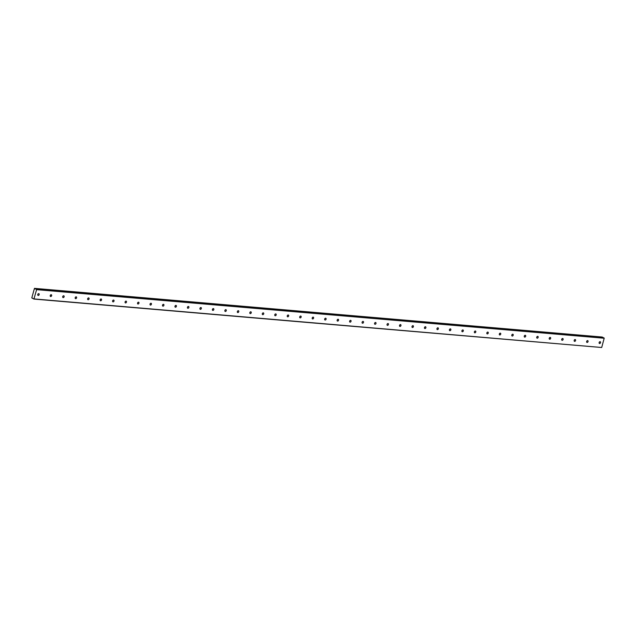 <?xml version="1.0" encoding="UTF-8"?>
<svg xmlns="http://www.w3.org/2000/svg" width="636" height="636" viewBox="0 0 636 636"><rect width="100%" height="100%" fill="white"/><g stroke="black" fill="none" stroke-linecap="round" stroke-linejoin="round"><path stroke-width="0.95" d="M599.088 342.74A0.954 0.684 116.3 0 0 599.494 341.93M599.589 343.512A0.954 0.684 116.3 0 0 600.074 341.691A0.954 0.684 116.3 0 0 599.589 343.512M37.731 294.699A0.954 0.684 116.3 0 0 38.136 293.88M38.224 295.462A0.954 0.684 116.3 0 0 38.717 293.649A0.954 0.684 116.3 0 0 38.224 295.462M50.204 295.764A0.954 0.684 116.3 0 0 50.61 294.945M50.697 296.527A0.954 0.684 116.3 0 0 51.19 294.714A0.954 0.684 116.3 0 0 50.697 296.527M62.678 296.837A0.954 0.684 116.3 0 0 63.083 296.018M63.179 297.6A0.954 0.684 116.3 0 0 63.664 295.78A0.954 0.684 116.3 0 0 63.179 297.6M75.159 297.902A0.954 0.684 116.3 0 0 75.557 297.084M75.652 298.666A0.954 0.684 116.3 0 0 76.137 296.853A0.954 0.684 116.3 0 0 75.652 298.666M87.633 298.968A0.954 0.684 116.3 0 0 88.038 298.149M88.126 299.731A0.954 0.684 116.3 0 0 88.611 297.918A0.954 0.684 116.3 0 0 88.126 299.731M100.106 300.033A0.954 0.684 116.3 0 0 100.512 299.214M100.599 300.796A0.954 0.684 116.3 0 0 101.092 298.984A0.954 0.684 116.3 0 0 100.599 300.796M112.58 301.106A0.954 0.684 116.3 0 0 112.985 300.287M113.073 301.869A0.954 0.684 116.3 0 0 113.566 300.049A0.954 0.684 116.3 0 0 113.073 301.869M125.054 302.172A0.954 0.684 116.3 0 0 125.459 301.353M125.546 302.935A0.954 0.684 116.3 0 0 126.039 301.122A0.954 0.684 116.3 0 0 125.546 302.935M137.527 303.237A0.954 0.684 116.3 0 0 137.933 302.418M138.02 304A0.954 0.684 116.3 0 0 138.513 302.187A0.954 0.684 116.3 0 0 138.02 304M150.001 304.31A0.954 0.684 116.3 0 0 150.406 303.491M150.494 305.073A0.954 0.684 116.3 0 0 150.986 303.253A0.954 0.684 116.3 0 0 150.494 305.073M162.482 305.375A0.954 0.684 116.3 0 0 162.88 304.557M162.975 306.139A0.954 0.684 116.3 0 0 163.46 304.326A0.954 0.684 116.3 0 0 162.975 306.139M174.956 306.441A0.954 0.684 116.3 0 0 175.361 305.622M175.449 307.204A0.954 0.684 116.3 0 0 175.934 305.391A0.954 0.684 116.3 0 0 175.449 307.204M187.429 307.514A0.954 0.684 116.3 0 0 187.835 306.695M187.922 308.277A0.954 0.684 116.3 0 0 188.407 306.457A0.954 0.684 116.3 0 0 187.922 308.277M199.903 308.579A0.954 0.684 116.3 0 0 200.308 307.76M200.396 309.342A0.954 0.684 116.3 0 0 200.889 307.53A0.954 0.684 116.3 0 0 200.396 309.342M212.376 309.645A0.954 0.684 116.3 0 0 212.782 308.826M212.869 310.408A0.954 0.684 116.3 0 0 213.362 308.595A0.954 0.684 116.3 0 0 212.869 310.408M224.85 310.71A0.954 0.684 116.3 0 0 225.255 309.891M225.343 311.473A0.954 0.684 116.3 0 0 225.836 309.66A0.954 0.684 116.3 0 0 225.343 311.473M237.323 311.783A0.954 0.684 116.3 0 0 237.729 310.964M237.816 312.546A0.954 0.684 116.3 0 0 238.309 310.726A0.954 0.684 116.3 0 0 237.816 312.546M249.797 312.848A0.954 0.684 116.3 0 0 250.202 312.03M250.298 313.612A0.954 0.684 116.3 0 0 250.783 311.799A0.954 0.684 116.3 0 0 250.298 313.612M262.278 313.914A0.954 0.684 116.3 0 0 262.684 313.095M262.771 314.677A0.954 0.684 116.3 0 0 263.256 312.864A0.954 0.684 116.3 0 0 262.771 314.677M274.752 314.987A0.954 0.684 116.3 0 0 275.157 314.168M275.245 315.75A0.954 0.684 116.3 0 0 275.73 313.93A0.954 0.684 116.3 0 0 275.245 315.75M287.226 316.052A0.954 0.684 116.3 0 0 287.631 315.233M287.718 316.815A0.954 0.684 116.3 0 0 288.211 315.003A0.954 0.684 116.3 0 0 287.718 316.815M299.699 317.118A0.954 0.684 116.3 0 0 300.105 316.299M300.192 317.881A0.954 0.684 116.3 0 0 300.685 316.068A0.954 0.684 116.3 0 0 300.192 317.881M312.173 318.191A0.954 0.684 116.3 0 0 312.578 317.372M312.666 318.954A0.954 0.684 116.3 0 0 313.158 317.133A0.954 0.684 116.3 0 0 312.666 318.954M324.646 319.256A0.954 0.684 116.3 0 0 325.052 318.437M325.139 320.019A0.954 0.684 116.3 0 0 325.632 318.207A0.954 0.684 116.3 0 0 325.139 320.019M337.12 320.321A0.954 0.684 116.3 0 0 337.525 319.503M337.621 321.085A0.954 0.684 116.3 0 0 338.106 319.272A0.954 0.684 116.3 0 0 337.621 321.085M349.601 321.387A0.954 0.684 116.3 0 0 350.007 320.568M350.094 322.15A0.954 0.684 116.3 0 0 350.579 320.337A0.954 0.684 116.3 0 0 350.094 322.15M362.075 322.46A0.954 0.684 116.3 0 0 362.48 321.641M362.568 323.223A0.954 0.684 116.3 0 0 363.053 321.411A0.954 0.684 116.3 0 0 362.568 323.223M374.548 323.525A0.954 0.684 116.3 0 0 374.954 322.706M375.041 324.288A0.954 0.684 116.3 0 0 375.534 322.476A0.954 0.684 116.3 0 0 375.041 324.288M387.022 324.591A0.954 0.684 116.3 0 0 387.427 323.772M387.515 325.354A0.954 0.684 116.3 0 0 388.008 323.541A0.954 0.684 116.3 0 0 387.515 325.354M399.495 325.664A0.954 0.684 116.3 0 0 399.901 324.845M399.988 326.427A0.954 0.684 116.3 0 0 400.481 324.606A0.954 0.684 116.3 0 0 399.988 326.427M411.969 326.729A0.954 0.684 116.3 0 0 412.374 325.91M412.462 327.492A0.954 0.684 116.3 0 0 412.955 325.68A0.954 0.684 116.3 0 0 412.462 327.492M424.443 327.794A0.954 0.684 116.3 0 0 424.848 326.976M424.943 328.558A0.954 0.684 116.3 0 0 425.428 326.745A0.954 0.684 116.3 0 0 424.943 328.558M436.924 328.868A0.954 0.684 116.3 0 0 437.33 328.049M437.417 329.631A0.954 0.684 116.3 0 0 437.902 327.81A0.954 0.684 116.3 0 0 437.417 329.631M449.398 329.933A0.954 0.684 116.3 0 0 449.803 329.114M449.891 330.696A0.954 0.684 116.3 0 0 450.375 328.884A0.954 0.684 116.3 0 0 449.891 330.696M461.871 330.998A0.954 0.684 116.3 0 0 462.277 330.179M462.364 331.761A0.954 0.684 116.3 0 0 462.857 329.949A0.954 0.684 116.3 0 0 462.364 331.761M474.345 332.064A0.954 0.684 116.3 0 0 474.75 331.253M474.838 332.827A0.954 0.684 116.3 0 0 475.331 331.014A0.954 0.684 116.3 0 0 474.838 332.827M486.818 333.137A0.954 0.684 116.3 0 0 487.224 332.318M487.311 333.9A0.954 0.684 116.3 0 0 487.804 332.087A0.954 0.684 116.3 0 0 487.311 333.9M499.292 334.202A0.954 0.684 116.3 0 0 499.697 333.383M499.785 334.965A0.954 0.684 116.3 0 0 500.278 333.153A0.954 0.684 116.3 0 0 499.785 334.965M511.765 335.267A0.954 0.684 116.3 0 0 512.171 334.449M512.266 336.031A0.954 0.684 116.3 0 0 512.751 334.218A0.954 0.684 116.3 0 0 512.266 336.031M524.247 336.341A0.954 0.684 116.3 0 0 524.652 335.522M524.74 337.104A0.954 0.684 116.3 0 0 525.225 335.283A0.954 0.684 116.3 0 0 524.74 337.104M536.72 337.406A0.954 0.684 116.3 0 0 537.126 336.587M537.213 338.169A0.954 0.684 116.3 0 0 537.698 336.357A0.954 0.684 116.3 0 0 537.213 338.169M549.194 338.471A0.954 0.684 116.3 0 0 549.599 337.652M549.687 339.234A0.954 0.684 116.3 0 0 550.18 337.422A0.954 0.684 116.3 0 0 549.687 339.234M561.668 339.545A0.954 0.684 116.3 0 0 562.073 338.726M562.16 340.308A0.954 0.684 116.3 0 0 562.653 338.487A0.954 0.684 116.3 0 0 562.16 340.308M574.141 340.61A0.954 0.684 116.3 0 0 574.547 339.791M574.634 341.373A0.954 0.684 116.3 0 0 575.127 339.56A0.954 0.684 116.3 0 0 574.634 341.373M586.615 341.675A0.954 0.684 116.3 0 0 587.02 340.856M587.108 342.438A0.954 0.684 116.3 0 0 587.6 340.626A0.954 0.684 116.3 0 0 587.108 342.438M34.463 288.362L318.413 312.737L34.463 288.362L31.8 297.879L33.915 299.063L36.602 289.65L604.2 338.233L601.696 347.502L34.098 298.928M318.477 312.745L602.244 337.032M602.888 337.35L319.113 313.063L602.888 337.35L604.2 338.233M317.706 323.334L601.696 347.502M36.602 289.65L604.12 337.962M32.078 298.117L32.595 298.181M36.522 289.38L35.29 288.776L319.057 313.063L320.29 313.667M34.646 288.45L34.98 288.919L319.034 313.071M317.738 323.35L33.915 299.063M320.353 313.675L319.121 313.063M34.67 288.498L318.453 312.785"/></g></svg>
